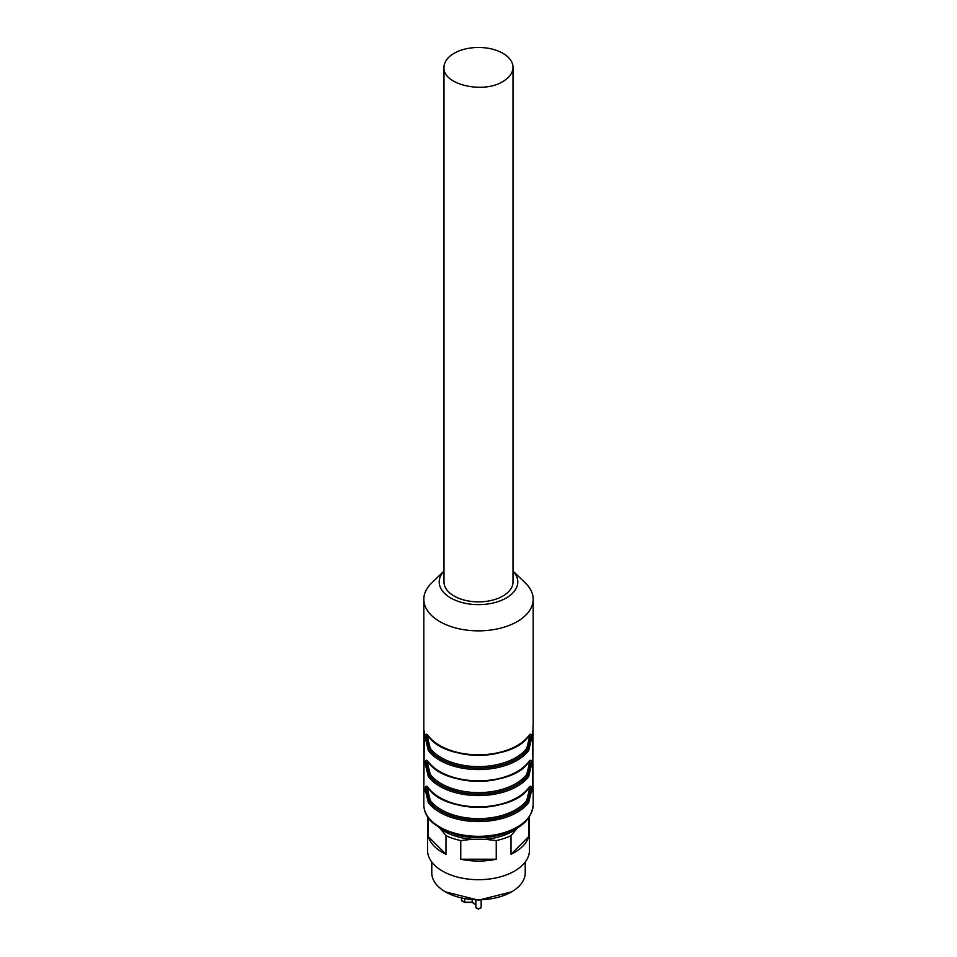 <?xml version="1.0" encoding="UTF-8"?>
<svg xmlns="http://www.w3.org/2000/svg" width="957" height="957" viewBox="0 0 957 957"><rect width="100%" height="100%" fill="white"/><g stroke="black" fill="none" stroke-linecap="round" stroke-linejoin="round"><path stroke-width="1.44" d="M532.678 731.016L533.013 786.69A54.681 31.569 180 0 1 533.181 789.142L533.181 804.753A54.681 31.569 180 0 1 478.5 836.322A54.681 31.569 180 0 1 423.819 804.753L423.819 599.285A54.681 31.569 180 0 1 431.547 583.1L443.988 571.066A39.285 22.681 180 0 0 439.215 581.94A39.285 22.681 180 0 0 478.5 604.621A39.285 22.681 180 0 0 517.785 581.94A39.285 22.681 180 0 0 513.012 571.102L525.453 583.1A54.681 31.569 180 0 1 533.181 599.285L533.181 724.126A54.681 31.569 180 0 1 533.013 726.578L532.678 790.841M533.181 789.142A54.681 31.569 180 0 1 533.013 791.595L532.702 791.595M533.181 599.285A54.681 31.569 180 0 1 478.5 630.854A54.681 31.569 180 0 1 423.819 599.285M424.298 791.595L424.322 790.841M528.228 736.388A1.065 0.801 -143.2 0 0 528.707 735.766C530.716 733.17 531.733 733.863 531.745 737.823L528.707 750.503L527.738 749.391L530.716 738.29L529.676 734.916M528.707 750.503A54.681 31.569 180 0 1 478.5 769.572A54.681 31.569 180 0 1 428.293 750.503L425.255 737.811C425.267 733.84 426.272 733.158 428.293 735.766A1.065 0.801 -36.8 0 0 428.413 736.148L427.217 734.916L426.284 738.29L429.262 749.391L426.93 738.29L427.468 735.084M528.228 762.394A1.065 0.801 -143.2 0 0 528.707 761.772C530.716 759.188 531.733 759.87 531.745 763.83L528.707 776.51L527.738 775.397L530.716 764.296L529.676 760.935M528.707 776.51A54.681 31.569 180 0 1 478.5 795.578A54.681 31.569 180 0 1 428.293 776.51L425.255 763.818C425.267 759.846 426.272 759.164 428.293 761.772A1.065 0.801 -36.8 0 0 428.413 762.167L427.217 760.923L426.284 764.296L429.262 775.397L426.93 764.296L427.468 761.09M528.228 788.412A1.065 0.801 36.8 0 0 528.707 787.778C530.716 785.195 531.733 785.876 531.745 789.848L528.707 802.516L527.738 801.404L530.716 790.303L529.676 786.941M428.293 802.516L425.255 789.824C425.267 785.853 426.272 785.171 428.293 787.778A1.065 0.801 143.2 0 0 428.413 788.173L427.217 786.929L426.284 790.303L429.262 801.404A1.065 0.801 143.2 0 0 428.293 802.516A54.681 31.569 180 0 0 478.5 821.584A54.681 31.569 180 0 0 528.707 802.516M424.322 731.016L423.819 789.142M428.293 750.503A1.065 0.801 -36.8 0 1 429.262 749.391A53.616 30.959 0 0 0 478.5 768.088A53.616 30.959 0 0 0 527.738 749.391L530.07 738.29L529.532 735.084M428.293 776.51A1.065 0.801 -36.8 0 1 429.262 775.397A53.616 30.959 0 0 0 478.5 794.095A53.616 30.959 0 0 0 527.738 775.397L530.07 764.296L529.532 761.09M443.988 67.385L443.988 581.94A34.512 19.93 0 0 0 478.5 601.869A34.512 19.93 0 0 0 502.904 596.032A34.512 19.93 0 0 0 513.012 581.94L513.012 67.385C512.868 72.864 509.495 77.553 502.904 81.477C483.129 94.193 442.397 84.455 443.988 67.385A34.512 19.93 180 0 1 454.097 53.305A34.512 19.93 180 0 1 491.707 48.986A34.512 19.93 180 0 1 513.012 67.385M528.683 736.029L529.149 738.744L526.757 748.278A1.065 0.801 -143.2 0 0 527.738 749.391M428.317 736.029L427.851 738.732L430.243 748.278A1.065 0.801 -36.8 0 1 429.262 749.391M528.683 762.035L529.149 764.751L526.757 774.285A1.065 0.801 -143.2 0 0 527.738 775.397M428.317 762.035L427.851 764.739L430.243 774.285A1.065 0.801 -36.8 0 1 429.262 775.397M529.532 787.097L530.07 790.303L527.738 801.404A1.065 0.801 36.8 0 1 526.757 800.303A52.563 30.349 180 0 1 478.5 818.63A52.563 30.349 180 0 1 430.243 800.303L427.851 790.745L428.317 788.054M527.738 801.404A53.616 30.959 180 0 1 478.5 820.101A53.616 30.959 180 0 1 429.262 801.404A1.065 0.801 143.2 0 0 430.243 800.303M429.262 801.404L426.93 790.303L427.468 787.097M528.683 788.054L529.149 790.757L526.757 800.303M464.695 902.212L472.519 902.212L472.028 899.891M475.844 907.164L478.5 909.15L481.156 907.164A2.656 1.531 180 0 1 478.5 908.695A2.656 1.531 180 0 1 475.844 907.164L475.844 900.118M481.156 907.164L481.156 900.118M511.54 891.876L478.5 900.166L445.46 891.876A46.726 26.975 0 0 0 511.54 891.876A46.726 26.975 0 0 0 525.226 872.808L525.226 862.03M431.774 862.03L431.774 872.808A46.726 26.975 0 0 0 445.46 891.876M427.528 816.811L427.528 850.271A50.972 29.428 0 0 0 478.5 879.698A50.972 29.428 0 0 0 529.472 850.271L529.472 816.811M528.766 817.84A50.972 29.428 180 0 1 528.743 817.912L528.743 836.55A50.972 29.428 180 0 1 511.014 854.29L511.014 835.652A50.972 29.428 180 0 1 496.24 840.569L496.24 859.219A50.972 29.428 180 0 1 460.76 859.219L460.76 840.569A50.972 29.428 180 0 1 445.986 835.652L445.986 854.29A50.972 29.428 180 0 1 428.257 836.55L428.234 817.84M511.014 835.652L517.282 828.08M528.743 836.55L511.014 854.29M516.684 828.678A48.209 27.837 180 0 1 484.9 839.277L496.24 840.569M460.76 840.569L472.1 839.277L484.9 839.277M496.24 859.219L460.76 859.219M472.1 839.277A48.209 27.837 180 0 1 440.316 828.678L445.986 835.652M439.718 828.08L440.316 828.678M445.986 854.29L428.257 836.55M528.707 735.766A54.681 31.569 180 0 1 478.5 754.822A54.681 31.569 180 0 1 428.293 735.766M528.707 761.772A54.681 31.569 180 0 1 478.5 780.84A54.681 31.569 180 0 1 428.293 761.772M528.707 787.778A54.681 31.569 180 0 1 478.5 806.847A54.681 31.569 180 0 1 428.293 787.778M460.7 753.542A52.563 30.349 0 0 0 496.3 753.542M430.243 748.278A52.563 30.349 0 0 0 478.5 766.605A52.563 30.349 0 0 0 526.757 748.278M460.7 779.548A52.563 30.349 0 0 0 496.3 779.548M430.243 774.285A52.563 30.349 0 0 0 478.5 792.611A52.563 30.349 0 0 0 526.757 774.285M496.3 805.555A52.563 30.349 180 0 1 460.7 805.555M472.028 901.961L475.844 904.568M464.695 898.91L464.695 901.961A3.182 1.842 180 0 1 461.513 900.118L461.513 898.252M533.181 804.753C531.518 820.879 518.311 831.43 493.597 836.406C481.072 838.464 468.822 837.997 456.836 835.018L442.66 829.719L432.492 822.685C426.798 817.314 423.903 811.333 423.819 804.753M529.783 734.904L528.587 736.148C512.617 761.21 444.383 761.21 428.413 736.148M529.783 760.923L528.587 762.167C512.617 787.228 444.383 787.228 428.413 762.167M529.783 786.929L528.587 788.173C512.617 813.235 444.383 813.235 428.413 788.173M461.513 900.118L464.695 902.403L472.184 902.403L475.844 904.903"/></g></svg>
